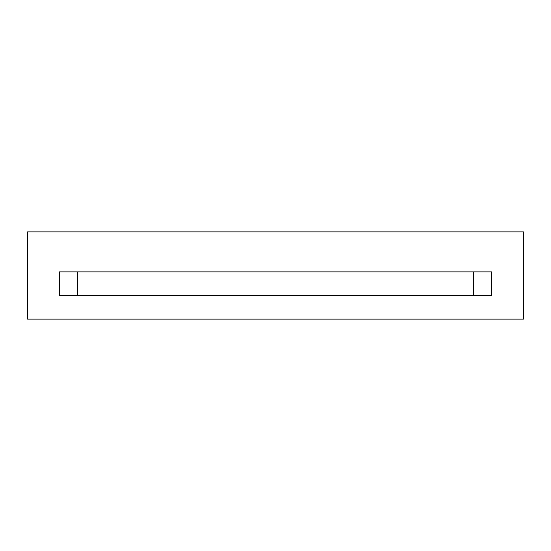 <?xml version="1.0" encoding="UTF-8"?>
<svg xmlns="http://www.w3.org/2000/svg" width="551" height="551" viewBox="0 0 551 551"><rect width="100%" height="100%" fill="white"/><g stroke="black" fill="none" stroke-linecap="round" stroke-linejoin="round"><path stroke-width="0.83" d="M473.495 295.481L473.495 271.87L473.495 295.481M77.505 271.87L77.505 295.481L77.505 271.87M491.664 271.87L59.336 271.87L59.336 295.481L491.664 295.481L491.664 271.87L491.664 295.481L59.336 295.481L59.336 271.87L491.664 271.87M523.45 319.098L27.55 319.098L27.55 231.902L523.45 231.902L523.45 319.098L523.45 231.902L27.55 231.902L27.55 319.098L523.45 319.098"/></g></svg>
